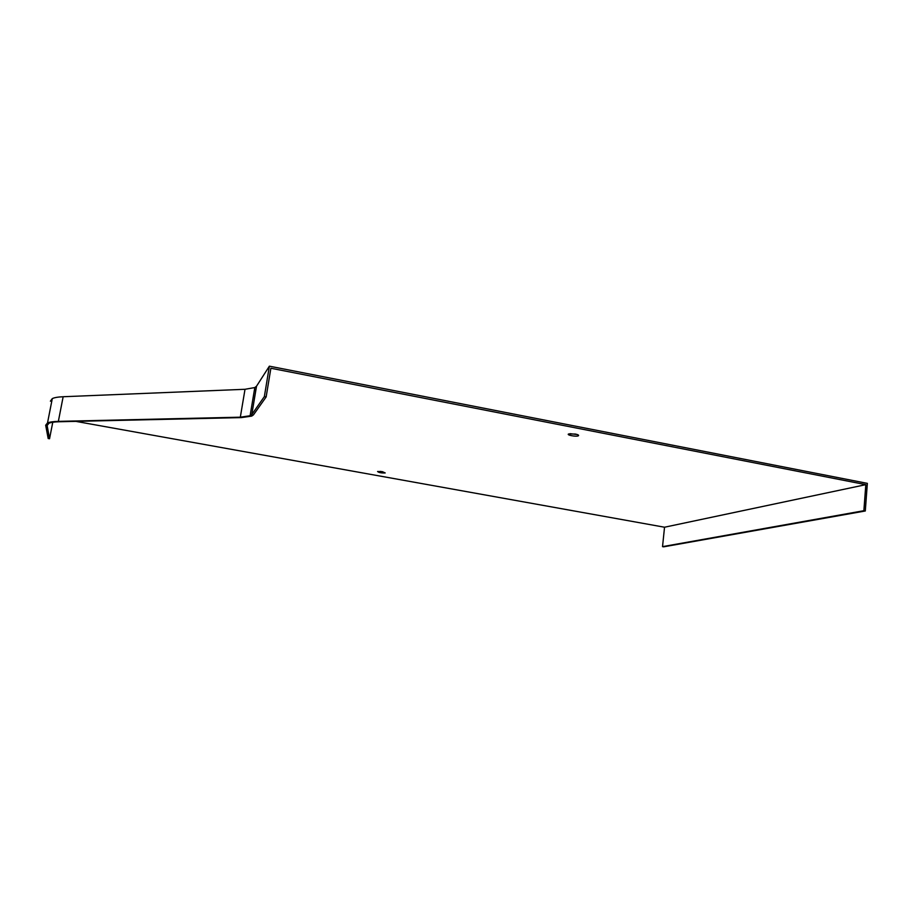 <?xml version="1.0" encoding="UTF-8"?>
<svg xmlns="http://www.w3.org/2000/svg" width="913" height="913" viewBox="0 0 913 913"><rect width="100%" height="100%" fill="white"/><g stroke="black" fill="none" stroke-linecap="round" stroke-linejoin="round"><path stroke-width="1.37" d="M50.398 401.184L52.292 398.604C54.392 397.577 58.01 396.961 63.157 396.733L245.015 389.292L254.807 387.557L256.519 386.21L269.381 366.17L264.359 396.596L251.794 414.559L250.105 415.746L240.324 417.184L58.352 421.372C53.205 421.509 49.599 422.023 47.522 422.913L45.673 425.218L48.172 438.514L49.542 438.754L52.771 422.263M264.359 396.596L266.151 396.927L270.876 368.247L865.821 484.655L863.869 510.709L865.296 510.983L867.35 483.365L269.381 366.17M75.847 421.372L664.538 527.223L662.53 546.636L663.625 546.83L865.296 510.983M577.142 434.497L569.986 433.675M382.844 471.793L380.128 471.393M575.373 434.052C578.18 434.668 579.15 435.261 578.317 435.821C576.149 436.95 566.014 434.999 568.628 433.96L575.373 434.052M382.285 471.679L385.206 472.945C381.28 473.094 378.735 472.614 377.571 471.496L382.285 471.679M664.538 527.223L865.821 484.655M255.948 389.611L254.373 390.182M266.151 396.927L253.46 414.867L251.703 416.111L241.466 417.595L59.516 421.738C54.495 421.863 50.968 422.365 48.937 423.244L47.134 425.481L49.542 438.754M662.53 546.636L863.869 510.709M256.519 386.21L251.794 414.559M63.157 396.733L58.352 421.372M245.015 389.292L240.324 417.184M47.134 425.481L47.339 424.431M52.292 398.604L47.522 422.913M254.807 387.557L250.105 415.746M578.317 435.821L578.408 435.079"/></g></svg>
